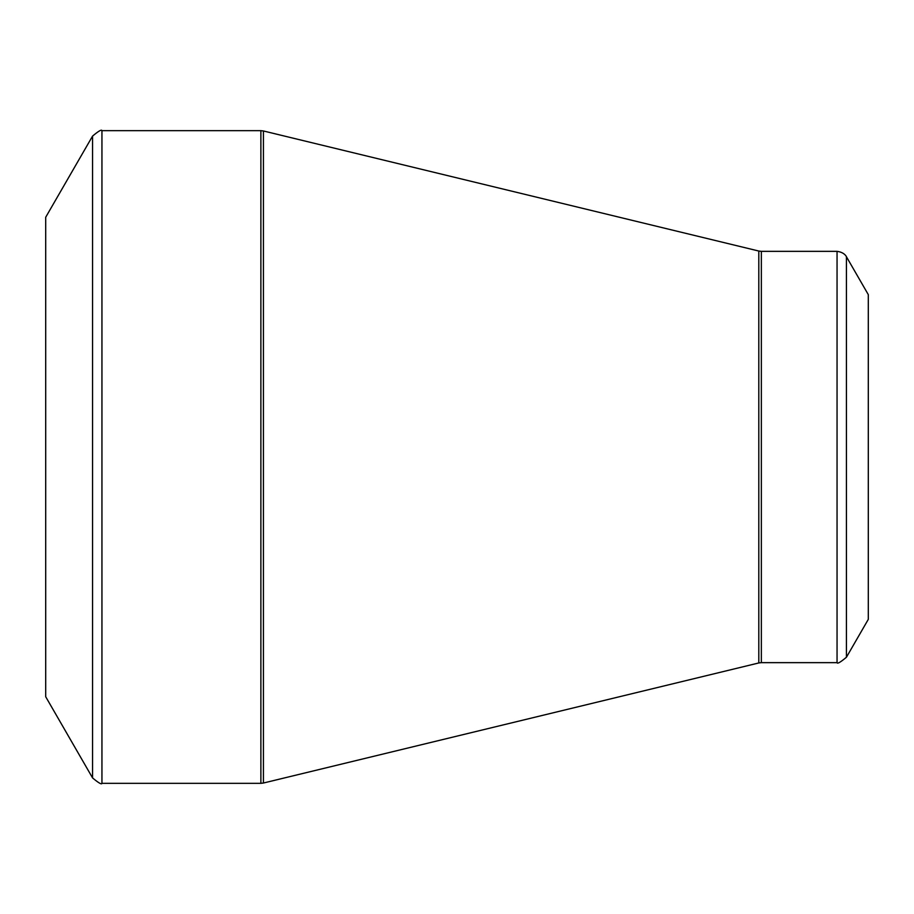 <?xml version="1.0" encoding="UTF-8"?>
<svg xmlns="http://www.w3.org/2000/svg" width="914" height="914" viewBox="0 0 914 914"><rect width="100%" height="100%" fill="white"/><g stroke="black" fill="none" stroke-linecap="round" stroke-linejoin="round"><path stroke-width="1.37" d="M45.7 457L45.7 217.258L92.565 136.083L92.565 777.917L45.7 696.742L45.7 457M868.3 457L868.3 294.639L846.433 256.765L846.433 657.235L868.3 619.361L868.3 457M101.945 783.332L260.878 783.332L260.878 130.668L101.945 130.668L101.945 783.332C101.705 784.772 98.575 782.967 92.565 777.917M758.803 457L758.803 251.042L263.426 130.976L263.426 783.024L758.803 662.958L758.803 457M761.351 662.65L837.053 662.65L837.053 251.35L761.351 251.35L761.351 662.65L758.803 662.958M846.433 256.765C846.787 257.508 845.199 252.367 837.053 251.35M837.053 662.65C837.293 664.09 840.412 662.284 846.433 657.235M761.351 251.35L758.803 251.042M263.426 130.976L260.878 130.668M260.878 783.332L263.426 783.024M101.945 130.668C101.705 129.228 98.575 131.033 92.565 136.083"/></g></svg>
